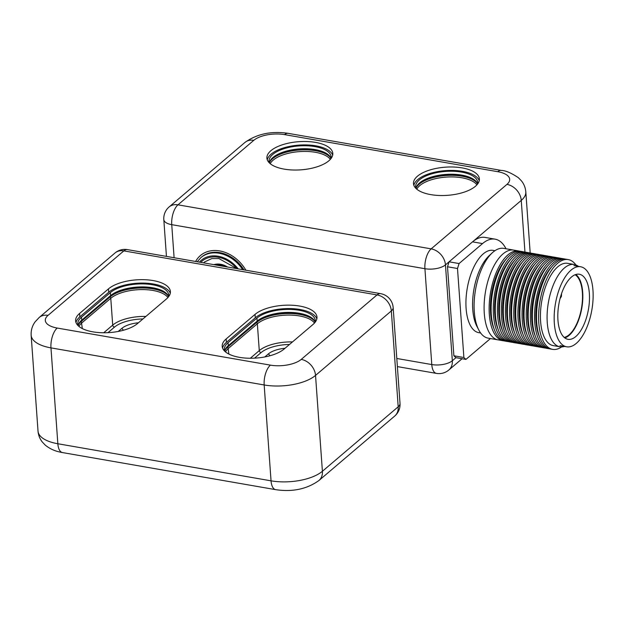 <?xml version="1.0" encoding="UTF-8"?>
<svg xmlns="http://www.w3.org/2000/svg" width="623" height="623" viewBox="0 0 623 623"><rect width="100%" height="100%" fill="white"/><g stroke="black" fill="none" stroke-linecap="round" stroke-linejoin="round"><path stroke-width="0.93" d="M203.744 262.89A25.434 19.874 49.6 0 1 204.967 261.652M227.566 267.033A18.223 14.243 -130.4 0 0 224.887 265.585A18.223 14.243 -130.4 0 0 213.93 264.658M243.92 269.876A31.134 24.328 -130.4 0 0 227.06 254.877A31.134 24.328 -130.4 0 0 201.642 256.995L200.918 257.611A31.134 24.328 49.6 0 1 226.336 255.492A31.134 24.328 49.6 0 1 242.674 269.658M245.859 270.211A33.027 25.808 -130.4 0 0 219.678 250.921A33.027 25.808 -130.4 0 0 195.63 261.473A33.027 25.808 49.6 0 1 200.411 255.547A33.027 25.808 49.6 0 1 219.678 250.921A33.027 25.808 49.6 0 1 245.859 270.211M228.065 346.162A0.763 0.592 -130.4 0 0 228.291 345.664L257.167 321.102A0.763 0.592 49.6 0 1 256.941 321.6L228.158 346.084L256.894 321.632A0.763 0.592 49.6 0 1 256.941 321.6A31.43 13.433 -4.1 0 1 259.223 319.918A31.43 13.433 -4.1 0 1 308.634 316.383A31.43 13.433 -4.1 0 1 314.615 320.845M314.49 323.041A31.134 13.301 -4.1 0 0 287.951 315.082A31.134 13.301 -4.1 0 0 257.354 323.781L228.485 348.343A31.134 13.301 -4.1 0 0 225.503 351.909M81.488 320.666A0.763 0.592 -130.4 0 0 81.714 320.167L110.59 295.606A0.763 0.592 49.6 0 1 110.364 296.104L81.582 320.588M167.914 297.537A31.134 13.301 -4.1 0 0 141.374 289.586A31.134 13.301 -4.1 0 0 110.777 298.285L81.909 322.846A31.134 13.301 -4.1 0 0 78.926 326.413M316.842 318.789A33.027 14.119 -4.1 0 0 289.905 308.58A33.027 14.119 -4.1 0 0 255.282 317.808L226.406 342.37A33.027 14.119 -4.1 0 0 222.567 348.047M315.222 322.153A31.134 13.301 -4.1 0 0 315.316 320.619A31.134 13.301 -4.1 0 0 291.439 309.452A31.134 13.301 -4.1 0 0 256.949 318.096L228.073 342.658A31.134 13.301 -4.1 0 0 224.335 349.635A31.134 13.301 -4.1 0 0 224.654 351.138L226.289 347.977L228.119 346.131M284.127 349.028L313.003 324.466A33.027 14.119 -4.1 0 0 316.967 317.06A33.027 14.119 -4.1 0 0 291.626 305.215A33.027 14.119 -4.1 0 0 255.041 314.381L226.165 338.943A33.027 14.119 -4.1 0 0 222.201 346.349A33.027 14.119 -4.1 0 0 247.533 358.194A33.027 14.119 -4.1 0 0 284.127 349.028M170.266 293.293A33.027 14.119 -4.1 0 0 143.329 283.083A33.027 14.119 -4.1 0 0 108.706 292.312L79.83 316.873A33.027 14.119 -4.1 0 0 75.99 322.543M168.039 295.349A31.43 13.433 -4.1 0 0 162.058 290.886L166.582 293.768L168.638 296.673A31.134 13.301 -4.1 0 0 168.74 295.123A31.134 13.301 -4.1 0 0 144.863 283.956A31.134 13.301 -4.1 0 0 110.372 292.6L81.496 317.162A31.134 13.301 -4.1 0 0 77.758 324.139A31.134 13.301 -4.1 0 0 78.077 325.642A31.134 13.301 175.9 0 1 81.714 320.167L81.496 317.162M137.551 323.532L166.427 298.97A33.027 14.119 -4.1 0 0 170.391 291.564A33.027 14.119 -4.1 0 0 145.05 279.719A33.027 14.119 -4.1 0 0 108.464 288.885L79.588 313.447A33.027 14.119 -4.1 0 0 75.624 320.853A33.027 14.119 -4.1 0 0 100.957 332.698A33.027 14.119 -4.1 0 0 137.551 323.532M118.238 331.452L121.82 328.399A20.878 8.924 175.9 0 1 138.446 322.776M264.814 356.948L268.396 353.895A20.878 8.924 175.9 0 1 285.023 348.273M459.065 263.552L482.521 243.593A53.15 24.172 -80.1 0 1 495.067 239.154L485.076 237.418A53.15 24.172 99.9 0 0 472.53 241.849L449.066 261.808L459.065 263.552L457.5 268.505L447.509 266.769L453.887 355.788L463.886 357.524L457.5 268.505M449.066 261.808L447.509 266.769M463.886 357.524L465.934 359.409L455.943 357.672L453.887 355.788M490.418 338.538A53.15 24.172 -80.1 0 1 489.398 339.457L465.934 359.409M495.067 239.154A53.15 24.172 -80.1 0 1 506.032 248.772M480.637 332.986L478.799 332.666A41.764 18.994 -80.1 0 1 466.059 298.557A41.764 18.994 -80.1 0 1 483.261 253.865A41.764 18.994 -80.1 0 1 493.112 250.376L494.95 250.695M518.788 250.991L503.758 248.375A45.557 20.723 99.9 0 0 493.011 252.175A45.557 20.723 99.9 0 0 492.24 252.852A45.557 20.723 99.9 0 0 478.814 330.042A45.557 20.723 99.9 0 0 488.144 338.149L498.135 339.885A45.557 20.723 -80.1 0 1 484.235 302.677A45.557 20.723 -80.1 0 1 503.002 253.911A45.557 20.723 -80.1 0 1 513.757 250.111A45.557 20.723 99.9 0 0 503.002 253.911A45.557 20.723 99.9 0 0 484.235 302.677A45.557 20.723 99.9 0 0 498.135 339.885L503.174 340.758A45.557 20.723 -80.1 0 1 489.265 303.549A45.557 20.723 -80.1 0 1 508.033 254.791A45.557 20.723 -80.1 0 1 518.788 250.991A45.557 20.723 -80.1 0 1 519.777 251.217M478.814 330.042L476.914 326.397A41.764 18.994 -80.1 0 1 489.219 255.64L492.24 252.852M564.804 337.9A33.027 15.022 99.9 0 0 581.789 308.19A33.027 15.022 99.9 0 0 575.831 274.486M575.115 274.743A32.373 14.718 -80.1 0 1 581.493 308.136A32.373 14.718 -80.1 0 1 564.212 337.425M571.026 270.141A40.627 18.472 -80.1 0 1 580.613 266.753A40.627 18.472 -80.1 0 1 591.85 309.942A40.627 18.472 -80.1 0 1 566.689 346.801A40.627 18.472 -80.1 0 1 554.291 313.618A40.627 18.472 -80.1 0 1 571.026 270.141M571.517 276.986A33.027 15.022 -80.1 0 1 579.312 274.237A33.027 15.022 -80.1 0 1 588.447 309.351A33.027 15.022 -80.1 0 1 567.989 339.317A33.027 15.022 -80.1 0 1 557.912 312.341A33.027 15.022 -80.1 0 1 571.517 276.986M332.674 155.127A33.027 14.119 -4.1 0 0 299.087 145.104A33.027 14.119 -4.1 0 0 267.275 159.815M272.781 154.434A31.134 13.301 -4.1 0 0 269.043 161.412A31.134 13.301 -4.1 0 0 269.354 162.915A31.134 13.301 175.9 0 1 272.999 157.44A31.134 13.301 175.9 0 1 305.761 148.741A31.134 13.301 175.9 0 1 331.054 158.476A31.134 13.301 -4.1 0 0 331.148 156.957A31.134 13.301 -4.1 0 0 307.271 145.79A31.134 13.301 -4.1 0 0 272.781 154.434M479.251 180.623A33.027 14.119 -4.1 0 0 445.663 170.601A33.027 14.119 -4.1 0 0 413.851 185.311M415.93 188.395A31.134 13.301 175.9 0 1 419.575 182.936A31.134 13.301 175.9 0 1 452.337 174.245A31.134 13.301 175.9 0 1 477.631 183.972A31.134 13.301 -4.1 0 0 477.724 182.453A31.134 13.301 -4.1 0 0 453.848 171.286A31.134 13.301 -4.1 0 0 419.357 179.93A31.134 13.301 -4.1 0 0 415.619 186.908A31.134 13.301 -4.1 0 0 415.93 188.411L417.566 185.257L421.631 181.752A31.43 13.433 -4.1 0 0 419.349 183.435M330.322 159.371A31.134 13.301 -4.1 0 0 303.783 151.42A31.134 13.301 -4.1 0 0 273.186 160.119A31.134 13.301 -4.1 0 0 270.211 163.685M476.899 184.867A31.134 13.301 -4.1 0 0 450.359 176.916A31.134 13.301 -4.1 0 0 419.762 185.615A31.134 13.301 -4.1 0 0 416.787 189.182M475.411 186.3A33.027 14.119 -4.1 0 0 479.375 178.894A33.027 14.119 -4.1 0 0 445.422 167.174A33.027 14.119 -4.1 0 0 413.485 183.621A33.027 14.119 -4.1 0 0 438.818 195.466A33.027 14.119 -4.1 0 0 475.411 186.3M328.835 160.804A33.027 14.119 -4.1 0 0 332.799 153.398A33.027 14.119 -4.1 0 0 298.845 141.678A33.027 14.119 -4.1 0 0 266.909 158.125A33.027 14.119 -4.1 0 0 292.242 169.97A33.027 14.119 -4.1 0 0 328.835 160.804M561.65 346.91A45.557 20.723 -80.1 0 1 552.648 349.363A45.557 20.723 -80.1 0 1 538.747 312.154A45.557 20.723 -80.1 0 1 557.507 263.397A45.557 20.723 -80.1 0 1 568.262 259.596A45.557 20.723 -80.1 0 1 575.909 264.946M564.493 346.419A41.764 18.994 -80.1 0 1 559.96 346.785L553.294 345.625A41.764 18.994 -80.1 0 1 540.554 311.516A41.764 18.994 -80.1 0 1 557.756 266.823A41.764 18.994 -80.1 0 1 567.615 263.334L574.274 264.495A41.764 18.994 -80.1 0 1 578.417 266.371M568.262 259.596L566.175 259.23A45.557 20.723 99.9 0 0 555.42 263.031A45.557 20.723 99.9 0 0 536.66 311.796A45.557 20.723 99.9 0 0 550.561 349.005L552.648 349.363M504.178 340.882A45.557 20.723 -80.1 0 1 503.174 340.758M527.097 252.432L524.94 252.058A45.557 20.723 99.9 0 0 514.185 255.858A45.557 20.723 99.9 0 0 495.425 304.624A45.557 20.723 99.9 0 0 509.326 341.832L511.483 342.206A45.557 20.723 -80.1 0 1 497.582 304.997A45.557 20.723 -80.1 0 1 516.35 256.232A45.557 20.723 -80.1 0 1 527.097 252.432A45.557 20.723 -80.1 0 1 528.094 252.665M512.495 342.323A45.557 20.723 -80.1 0 1 511.483 342.206M535.079 253.818L532.984 253.46A45.557 20.723 99.9 0 0 522.23 257.26A45.557 20.723 99.9 0 0 503.47 306.018A45.557 20.723 99.9 0 0 517.37 343.226L519.457 343.592A45.557 20.723 -80.1 0 1 505.557 306.384A45.557 20.723 -80.1 0 1 524.325 257.626A45.557 20.723 -80.1 0 1 535.079 253.818A45.557 20.723 -80.1 0 1 536.068 254.052M520.47 343.709A45.557 20.723 -80.1 0 1 519.457 343.592M543.388 255.266L541.231 254.893A45.557 20.723 99.9 0 0 530.477 258.693A45.557 20.723 99.9 0 0 511.717 307.451A45.557 20.723 99.9 0 0 525.617 344.667L527.774 345.041A45.557 20.723 -80.1 0 1 513.874 307.832A45.557 20.723 -80.1 0 1 532.642 259.067A45.557 20.723 -80.1 0 1 543.388 255.266A45.557 20.723 -80.1 0 1 544.377 255.492M528.787 345.158A45.557 20.723 -80.1 0 1 527.774 345.041M555.864 257.439L553.707 257.065A45.557 20.723 99.9 0 0 542.952 260.866A45.557 20.723 99.9 0 0 524.184 309.623A45.557 20.723 99.9 0 0 538.085 346.832L540.25 347.206A45.557 20.723 -80.1 0 1 526.342 309.997A45.557 20.723 -80.1 0 1 545.109 261.239A45.557 20.723 -80.1 0 1 555.864 257.439A45.557 20.723 -80.1 0 1 556.853 257.665M541.255 347.33A45.557 20.723 -80.1 0 1 540.25 347.206M564.173 258.888L562.016 258.506A45.557 20.723 99.9 0 0 551.269 262.306A45.557 20.723 99.9 0 0 532.501 311.072A45.557 20.723 99.9 0 0 546.402 348.28L548.559 348.654A45.557 20.723 -80.1 0 1 534.659 311.445A45.557 20.723 -80.1 0 1 553.426 262.688A45.557 20.723 -80.1 0 1 564.173 258.888A45.557 20.723 -80.1 0 1 565.17 259.113M549.572 348.779A45.557 20.723 -80.1 0 1 548.559 348.654M560.022 258.163L557.858 257.782A45.557 20.723 99.9 0 0 547.111 261.59A45.557 20.723 99.9 0 0 528.343 310.347A45.557 20.723 99.9 0 0 542.244 347.556L544.401 347.93A45.557 20.723 -80.1 0 1 530.5 310.721A45.557 20.723 -80.1 0 1 549.268 261.964A45.557 20.723 -80.1 0 1 560.022 258.163A45.557 20.723 -80.1 0 1 561.012 258.389M545.413 348.055A45.557 20.723 -80.1 0 1 544.401 347.93M547.547 255.991L545.39 255.617A45.557 20.723 99.9 0 0 534.635 259.417A45.557 20.723 99.9 0 0 515.867 308.175A45.557 20.723 99.9 0 0 529.776 345.383L531.933 345.765A45.557 20.723 -80.1 0 1 518.032 308.549A45.557 20.723 -80.1 0 1 536.792 259.791A45.557 20.723 -80.1 0 1 547.547 255.991A45.557 20.723 -80.1 0 1 548.536 256.217M532.938 345.882A45.557 20.723 -80.1 0 1 531.933 345.765M539.23 254.542L537.073 254.168A45.557 20.723 99.9 0 0 526.318 257.969A45.557 20.723 99.9 0 0 507.558 306.734A45.557 20.723 99.9 0 0 521.459 343.943L523.616 344.317A45.557 20.723 -80.1 0 1 509.715 307.108A45.557 20.723 -80.1 0 1 528.483 258.343A45.557 20.723 -80.1 0 1 539.23 254.542A45.557 20.723 -80.1 0 1 540.227 254.776M524.628 344.433A45.557 20.723 -80.1 0 1 523.616 344.317M530.983 253.109L529.098 252.782A45.557 20.723 99.9 0 0 518.344 256.583A45.557 20.723 99.9 0 0 499.584 305.34A45.557 20.723 99.9 0 0 513.484 342.557L515.369 342.884A45.557 20.723 -80.1 0 1 501.468 305.675A45.557 20.723 -80.1 0 1 520.236 256.91A45.557 20.723 -80.1 0 1 530.983 253.109A45.557 20.723 -80.1 0 1 531.98 253.335M516.381 343A45.557 20.723 -80.1 0 1 515.369 342.884M522.946 251.708L520.781 251.334A45.557 20.723 99.9 0 0 510.035 255.134A45.557 20.723 99.9 0 0 491.267 303.899A45.557 20.723 99.9 0 0 505.167 341.108L507.324 341.482A45.557 20.723 -80.1 0 1 493.424 304.273A45.557 20.723 -80.1 0 1 512.192 255.516A45.557 20.723 -80.1 0 1 522.946 251.708A45.557 20.723 -80.1 0 1 523.935 251.941M508.337 341.599A45.557 20.723 -80.1 0 1 507.324 341.482M551.705 256.715L549.548 256.341A45.557 20.723 99.9 0 0 538.794 260.141A45.557 20.723 99.9 0 0 520.026 308.899A45.557 20.723 99.9 0 0 533.934 346.108L536.091 346.489A45.557 20.723 -80.1 0 1 522.191 309.273A45.557 20.723 -80.1 0 1 540.951 260.515A45.557 20.723 -80.1 0 1 551.705 256.715A45.557 20.723 -80.1 0 1 552.694 256.941M537.096 346.606A45.557 20.723 -80.1 0 1 536.091 346.489M539.168 264.767A42.901 19.508 99.9 0 0 523.507 318.945A42.901 19.508 99.9 0 0 527.011 334.676M510.408 259.76A42.901 19.508 99.9 0 0 494.74 313.945A42.901 19.508 99.9 0 0 498.252 329.676M518.453 261.162A42.901 19.508 99.9 0 0 502.784 315.347A42.901 19.508 99.9 0 0 506.289 331.07M526.7 262.594A42.901 19.508 99.9 0 0 511.031 316.78A42.901 19.508 99.9 0 0 514.536 332.503M535.017 264.043A42.901 19.508 99.9 0 0 519.348 318.228A42.901 19.508 99.9 0 0 522.853 333.951M547.485 266.208A42.901 19.508 99.9 0 0 531.816 320.393A42.901 19.508 99.9 0 0 535.328 336.124M551.643 266.932A42.901 19.508 99.9 0 0 535.975 321.118A42.901 19.508 99.9 0 0 539.479 336.848M543.326 265.491A42.901 19.508 99.9 0 0 527.665 319.669A42.901 19.508 99.9 0 0 531.17 335.4M530.858 263.319A42.901 19.508 99.9 0 0 515.19 317.504A42.901 19.508 99.9 0 0 518.694 333.227M522.541 261.87A42.901 19.508 99.9 0 0 506.873 316.056A42.901 19.508 99.9 0 0 510.385 331.786M514.567 260.484A42.901 19.508 99.9 0 0 498.898 314.67A42.901 19.508 99.9 0 0 502.403 330.392M506.25 259.036A42.901 19.508 99.9 0 0 490.589 313.221A42.901 19.508 99.9 0 0 494.094 328.952M559.96 346.785A41.764 18.994 -80.1 0 1 547.212 312.676A41.764 18.994 -80.1 0 1 564.415 267.976A41.764 18.994 -80.1 0 1 574.274 264.495M238.196 268.879A28.853 22.545 -130.4 0 0 199.422 262.135M200.746 262.369A27.716 21.657 49.6 0 1 236.865 268.645M235.549 268.42L234.645 267.423L218.93 258.576L211.804 258.568L204.609 261.948A25.434 19.874 -130.4 0 0 203.62 262.867M214.982 264.845A18.223 14.243 49.6 0 1 224.163 266.2A18.223 14.243 49.6 0 1 224.958 266.574M256.949 318.096L257.167 321.102A31.134 13.301 175.9 0 1 289.929 312.411A31.134 13.301 175.9 0 1 315.222 322.138M224.646 351.123A31.134 13.301 175.9 0 1 228.291 345.664L228.073 342.658M250.298 358.264L259.277 350.617L257.354 323.781L256.777 322.34L227.901 346.902A31.68 13.542 -4.1 0 0 224.763 350.757M315.051 321.787A31.68 13.542 -4.1 0 0 288.169 313.486A31.68 13.542 -4.1 0 0 256.777 322.34A0.763 0.592 49.6 0 1 256.894 321.632L257.042 321.507M228.89 354.074L227.901 346.902A0.763 0.592 49.6 0 1 227.956 346.263M110.372 292.6L110.59 295.606A31.134 13.301 175.9 0 1 143.352 286.915A31.134 13.301 175.9 0 1 168.646 296.641M162.058 290.886A31.43 13.433 -4.1 0 0 112.646 294.422A31.43 13.433 -4.1 0 0 110.364 296.104A0.763 0.592 49.6 0 0 110.318 296.135L110.466 296.011M103.722 332.768L112.701 325.12L110.777 298.285L110.201 296.844L81.325 321.406A31.68 13.542 -4.1 0 0 78.187 325.261M168.475 296.291A31.68 13.542 -4.1 0 0 141.592 287.99A31.68 13.542 -4.1 0 0 110.201 296.844A0.763 0.592 49.6 0 1 110.318 296.135L81.597 320.572M82.314 328.578L81.325 321.406A0.763 0.592 49.6 0 1 81.379 320.767M255.282 317.808L255.041 314.381M226.406 342.37L226.165 338.943M108.706 292.312L108.464 288.885M79.83 316.873L79.588 313.447M289.5 344.457A29.234 12.491 -4.1 0 0 261.068 352.618L254.55 358.163M292.467 341.934A31.134 13.301 175.9 0 0 259.277 350.617A1.9 1.48 -130.4 0 0 261.068 352.618M142.924 318.96A29.234 12.491 -4.1 0 0 114.492 327.122L107.974 332.666M114.492 327.122A1.9 1.48 49.6 0 1 112.701 325.12A31.134 13.301 175.9 0 1 145.891 316.437M123.463 330.237L121.82 328.399M268.396 353.895L270.039 355.733M318.921 480.528L394.717 416.047A15.186 11.868 -130.4 0 0 398.198 406.796A15.186 6.487 -4.1 0 0 400.021 403.393L393.152 307.528A15.186 6.487 -4.1 0 1 391.33 310.932A15.186 11.868 -130.4 0 0 377.024 294.92L123.845 250.882A15.186 11.868 -130.4 0 0 114.982 253.008L39.194 317.489L35.168 321.787C32.24 325.743 30.901 330.229 31.15 335.244A37.964 16.221 175.9 0 0 50.969 347.883L57.846 443.747A15.186 6.908 99.9 0 0 62.464 452.571C58.663 451.877 52.13 450.639 45.354 445.211L42.294 442.011C39.794 438.833 38.369 435.197 38.019 431.108A37.964 16.221 -4.1 0 0 57.846 443.747L271.044 480.831A15.186 6.908 99.9 0 0 275.662 489.655C292.444 492.17 306.866 489.125 318.921 480.528A15.186 11.868 49.6 0 0 322.403 471.276L398.198 406.796L391.33 310.932L315.534 375.412A37.964 16.221 175.9 0 1 264.175 384.967L50.969 347.883A15.186 6.908 99.9 0 1 57.207 328.048L270.413 365.133A15.186 6.908 99.9 0 0 264.175 384.967L271.044 480.831A37.964 16.221 -4.1 0 0 322.403 471.276L315.534 375.412A15.186 11.868 49.6 0 0 301.228 359.401L377.024 294.92A15.186 6.908 -80.1 0 1 380.606 293.651L127.427 249.613A15.186 15.186 0 0 0 114.982 253.008M270.413 365.133A22.778 9.734 -4.1 0 0 301.228 359.401M127.427 249.613A15.186 6.908 -80.1 0 0 123.845 250.882L48.049 315.363A15.186 11.868 -130.4 0 0 39.194 317.489M48.049 315.363A22.778 9.734 -4.1 0 0 57.207 328.048M482.521 243.593L472.53 241.849M561.307 294.321A1.674 0.763 -80.1 0 1 561.245 296.05A1.674 0.763 -80.1 0 1 560.451 297.132M524.955 252.058L521.256 200.404L445.461 264.884L452.329 360.74L455.943 357.672M530.189 252.969L525.812 191.892A37.964 16.221 -4.1 0 1 521.256 200.404A15.186 11.868 -130.4 0 0 506.951 184.385L431.155 248.865A15.186 11.868 49.6 0 1 445.461 264.884A15.186 6.487 175.9 0 1 424.917 268.708A15.186 6.908 -80.1 0 1 431.155 248.865L177.976 204.827A15.186 11.868 49.6 0 0 169.113 206.953L244.909 142.472A15.186 11.868 -130.4 0 1 253.771 140.346L177.976 204.827A15.186 6.908 -80.1 0 0 171.738 224.662A15.186 6.487 175.9 0 1 163.81 219.608L166.442 256.396M506.951 184.385A22.778 9.734 175.9 0 0 497.785 171.699A15.186 6.908 -80.1 0 1 501.375 170.429L288.169 133.345C271.387 130.83 256.964 133.875 244.909 142.472M330.883 158.125A31.68 13.542 -4.1 0 0 299.437 150.003A31.68 13.542 -4.1 0 0 269.471 162.525M330.447 157.183A31.43 13.433 -4.1 0 0 324.466 152.721A31.43 13.433 -4.1 0 0 275.055 156.256A31.43 13.433 -4.1 0 0 272.773 157.938M477.459 183.621A31.68 13.542 -4.1 0 0 446.013 175.499A31.68 13.542 -4.1 0 0 416.047 188.021M477.023 182.679A31.43 13.433 -4.1 0 0 471.043 178.217A31.43 13.433 -4.1 0 0 421.631 181.752M497.785 171.699L284.586 134.615A22.778 9.734 -4.1 0 0 253.771 140.346M448.848 369.992A15.186 15.186 0 0 1 436.404 373.387A15.186 6.908 -80.1 0 1 431.786 364.564A15.186 6.487 175.9 0 0 452.329 360.74A15.186 11.868 49.6 0 1 448.848 369.992L462.071 358.739M396.804 358.482L431.786 364.564L424.917 268.708L171.738 224.662L174.105 257.735M284.586 134.615A15.186 6.908 -80.1 0 1 288.169 133.345M200.918 257.611L197.234 261.753M315.215 322.169L313.159 319.264L308.634 316.383M256.988 321.561L259.223 319.918M110.411 296.065L112.646 294.422M81.535 320.635L79.713 322.48L78.085 325.658M275.662 489.655L62.464 452.571M38.019 431.108L31.15 335.244M393.152 307.528A15.186 15.186 0 0 0 380.606 293.651M394.717 416.047A15.186 15.186 0 0 0 400.021 403.393M560.061 298.581L561.424 296.455L561.58 293.503M580.613 266.753L573.947 265.593M566.689 346.801L560.022 345.64M525.812 191.892C525.462 187.764 524.013 184.104 521.474 180.904L518.398 177.726C511.351 172.992 505.674 170.562 501.375 170.429M331.047 158.507L328.991 155.602L324.466 152.721M269.37 162.93L270.989 159.761L275.055 156.256M477.623 184.003L475.567 181.098L471.043 178.217M436.404 373.387L397.388 366.604M169.113 206.953A15.186 15.186 0 0 0 163.81 219.608"/></g></svg>
